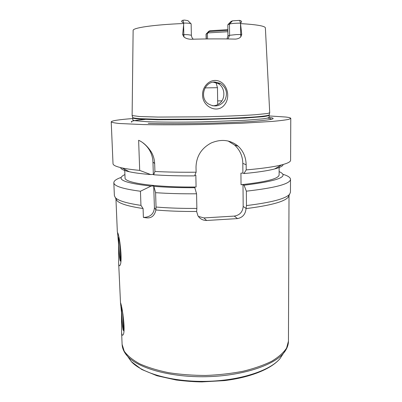 <?xml version="1.0" encoding="UTF-8"?>
<svg xmlns="http://www.w3.org/2000/svg" width="402" height="402" viewBox="0 0 402 402"><rect width="100%" height="100%" fill="white"/><g stroke="black" fill="none" stroke-linecap="round" stroke-linejoin="round"><path stroke-width="0.6" d="M118.66 263.003L118.665 244.788L117.52 232.472C119.726 235.381 123.077 264.421 119.545 265.667C119.047 266.089 118.756 265.199 118.66 263.003L120.489 302.6C122.494 307.128 126.067 334.062 122.69 335.137C122.067 335.575 121.69 334.333 121.56 331.429L121.53 312.615L120.499 302.651M121.886 308.686L121.881 308.686C121.223 309.565 122.61 329.635 123.223 327.937C123.62 327.479 123.233 317.665 122.595 312.153M121.59 307.359C121.188 311.716 122.62 330.861 123.319 330.253C123.796 330.484 123.58 321.359 122.922 313.942M119.228 239.336L119.017 239.145C118.319 240.135 119.605 260.28 120.258 258.476C120.856 257.828 119.962 241.19 119.228 239.336M118.791 237.22C118.153 240.115 119.54 261.486 120.339 260.803C120.896 261.099 120.625 249.793 119.886 242.341M282.948 174.292C287.887 175.795 290.41 177.473 290.515 179.317L290.46 192.236L289.611 194.241C285.706 198.739 271.325 202.518 246.461 205.578L246.044 208.608C245.491 214.226 242.642 217.557 237.507 218.593L206.603 220.487C202.859 220.442 199.98 218.884 197.955 215.809L196.623 211.482L196.869 208.417C182.071 208.522 168.463 208.06 156.046 207.035L155.886 209.98C154.519 216.025 151.152 218.613 145.775 217.753L143.393 217.407L143.082 208.527C128.409 206.362 119.67 203.693 116.861 200.533L115.962 198.834M143.082 208.527L140.951 205.377C126.59 203.246 118.037 200.653 115.299 197.588L114.379 195.618L113.826 182.709C113.861 180.86 116.314 179.091 121.193 177.398M288.998 195.513L288.164 197.241C284.289 201.754 270.25 205.543 246.044 208.608M143.393 217.407L145.504 217.281C151.072 216.407 154.041 213.206 154.413 207.673L153.715 185.96L155.589 192.669L156.046 207.035M196.623 211.482C181.794 211.573 168.217 211.07 155.886 209.98M140.951 205.377L140.449 191.241L151.067 186.091L153.715 185.96M198.332 216.382L203.945 217.929L234.271 216.095C239.718 215.221 242.687 212.005 243.18 206.447L242.999 184.644L244.044 185.216L246.351 191.171L246.461 205.578M202.588 94.947C202.246 87.716 208.02 80.48 215.13 80.44C226.452 80.485 231.441 96.299 224.617 104.666C217.572 114.208 202.261 106.731 202.588 94.947M214.849 82.023C204.08 81.666 199.231 97.862 208.256 103.837C214.733 107.505 220.256 106.334 224.834 100.319C227.974 93.38 226.497 87.736 220.412 83.395L214.849 82.023M212.673 105.816C215.387 105.791 217.773 104.912 219.834 103.173C225.869 98.339 224.969 87.023 218.06 83.521L213.216 82.169M227.823 24.763L230.949 21.512L232.456 20.849L239.698 20.371C241.924 21.06 242.18 21.939 240.461 23.009L241.733 34.487L236.306 34.587L229.592 35.296L227.954 35.873L227.823 24.763L229.462 24.06L229.592 35.296L228.029 38.959M227.954 35.873L226.999 38.949M206.206 33.999L208.784 31.25L209.899 30.758L207.447 33.466L207.538 38.934M208.005 32.894L227.904 31.723M207.447 33.466L206.07 34.145M191.126 23.864L191.131 23.834C190.809 23.361 188.367 23.095 183.804 23.035L183.543 22.909C181.207 21.814 181.016 20.919 182.975 20.226L184.644 20.105L187.885 20.638L190.89 23.623M183.603 24.542L183.835 34.602L182.659 34.607L183.804 23.035M240.386 23.587C256.913 24.597 265.25 26.055 265.38 27.954L269.722 112.756L267.576 113.5L254.516 114.791C241.592 115.655 221.834 116.424 200.94 116.841L158.021 117.067L139.303 116.505L132.117 115.54L133.127 30.492C132.338 27.899 153.147 24.738 183.704 23.502M182.659 34.607L184.01 37.054C185.689 38.381 187.975 39.115 190.88 39.26C206.945 38.818 221.753 38.768 235.306 39.105C237.667 38.964 239.497 38.225 240.788 36.899L241.733 34.487M209.899 30.758L227.879 29.658M209.241 31.537L227.889 30.406M240.27 23.13C234.868 23.195 231.266 23.507 229.462 24.06L232.456 20.849M139.7 170.393L138.625 140.288C143.253 142.318 147.464 146.192 151.252 151.906C153.318 155.433 154.458 159.308 154.664 163.529L154.921 171.473C167.443 172.121 181.176 172.363 196.116 172.202L194.568 175.88C179.377 175.986 165.75 175.619 153.68 174.78L153.348 174.433L150.685 174.553L139.7 170.393C132.358 169.699 126.494 168.885 122.107 167.946C116.072 166.614 113.042 165.197 113.012 163.684L111.223 121.836C111.801 120.695 118.987 119.6 132.781 118.55M196.116 172.202L196.01 166.981C196.417 156.172 201.472 148.177 211.176 142.991C221.321 138.735 230.336 139.816 238.22 146.243C243.316 151.072 245.964 157.247 246.155 164.77L246.195 169.91L243.949 173.569L242.898 173.061L240.934 173.151L241.034 184.739L242.999 184.644M269.109 115.932L285.757 117.032C289.048 117.424 290.721 117.876 290.777 118.389L290.596 160.277C290.626 161.785 287.651 163.323 281.671 164.88C273.953 166.845 262.129 168.518 246.195 169.91M290.777 118.389L288.817 119.339C285.571 120.012 280.204 120.695 272.712 121.384L241.582 123.258L201.085 124.509C179.84 124.881 159.614 124.901 143.343 124.585L119.263 123.494C114.475 122.992 111.796 122.434 111.223 121.836M150.685 174.553C141.579 173.82 134.469 172.89 129.354 171.76C123.67 170.468 120.766 169.086 120.645 167.614M196.869 208.417L196.563 193.789L194.819 187.709L194.06 187.111L196.081 187.005L195.839 175.257L194.809 175.307M196.081 187.005C155.006 187.427 124.017 182.799 125.047 177.86L124.705 169.312M151.067 186.091C123.871 183.046 115.153 179.197 124.916 174.553M194.819 187.709C179.679 187.784 166.086 187.337 154.051 186.352M140.449 191.241C122.836 188.93 113.962 186.086 113.826 182.709M153.348 174.433L152.946 162.016C152.805 158.061 151.78 154.338 149.881 150.845C148.157 147.735 145.866 145.097 143.011 142.931M154.921 171.473L153.68 174.78M196.563 193.789C181.709 193.915 168.051 193.543 155.589 192.669M290.515 179.317C290.179 183.905 275.46 187.86 246.351 191.171M279.119 171.589C289.988 176.483 278.295 181.026 244.044 185.216M279.129 166.348L279.114 174.9C278.762 178.714 266.069 181.99 241.034 184.739M283.119 164.493C283.053 165.971 280.209 167.463 274.576 168.971C267.742 170.755 257.531 172.287 243.949 173.569M242.898 173.061L242.818 163.358C242.632 156.011 239.873 149.901 234.547 145.022L228.045 140.966M267.722 118.108C270.647 118.51 271.596 118.967 270.571 119.484M269.109 117.419L269.702 117.495C277.455 118.58 272.164 119.841 253.828 121.278C227.743 123.253 174.398 124.273 148.258 123.303M216.045 82.651L217.452 87.681L205.06 87.902M145.504 217.281L145.775 217.753M154.413 207.673L155.896 209.779M234.271 216.095L237.507 218.593M203.945 217.929L206.603 220.487M243.18 206.447L246.074 208.402M289.018 195.467L288.445 341.162L286.601 348.047C283.586 352.67 278.616 357.066 271.702 361.247C263.712 365.187 254.164 368.523 243.069 371.252C231.291 373.533 218.904 374.935 205.904 375.458C192.895 375.433 180.458 374.508 168.604 372.679C157.408 370.378 147.745 367.413 139.605 363.78C132.534 359.875 127.404 355.669 124.208 351.167L122.107 344.358L121.56 331.429M286.345 349.097L283.41 353.363C273.003 365.75 241.295 376.051 205.924 376.704C170.564 377.408 138.479 368.332 127.605 356.353L124.509 352.207M283.159 353.745L279.887 358.755C269.797 370.8 239.592 380.724 206.015 381.352C172.443 382.016 141.876 373.257 131.333 361.609L127.866 356.725M217.658 100.892L221.879 100.847M208.784 31.25L206.231 33.989L206.316 38.949M182.975 20.226L183.543 22.909M191.131 23.834L191.372 35.235L187.829 34.683L183.835 34.602L184.01 37.054M239.698 20.371L240.461 23.009M240.512 24.607L240.788 36.899M152.946 162.016L154.664 163.529M242.818 163.358L246.155 164.77M267.581 118.113C270.596 118.525 271.501 119.002 270.3 119.54M131.73 122.198C129.851 121.273 134.333 120.344 145.182 119.419M237.798 145.876L237.291 145.931M269.149 114.816L269.099 115.007C268.089 115.63 263.029 116.329 254.059 117.012C241.25 117.917 221.678 118.711 200.98 119.128L158.468 119.304L139.906 118.67C135.982 118.364 133.6 118.012 132.755 117.625L132.695 117.434M269.657 112.902L269.109 115.324C268.672 115.756 266.601 116.208 262.908 116.686L244.511 118.093L200.99 119.615L157.438 119.766L139.007 119.067C135.293 118.731 133.213 118.354 132.76 117.942L132.117 115.54M269.109 115.324L269.109 117.389C268.672 117.851 266.606 118.339 262.913 118.846L244.532 120.329L201.035 121.901C179.724 122.288 159.639 122.193 146.866 121.68L134.394 120.655L132.836 120.007L132.76 117.942M123.319 330.253L123.881 331.092M120.339 260.803L120.791 261.481M116.861 200.533L115.299 197.588M288.164 197.241L289.611 194.241M115.937 198.789L117.349 232.13M122.107 344.358C122.293 348.534 124.128 352.534 127.605 356.353L131.333 361.609L141.71 369.453L156.966 375.749L176.187 380.016C186.468 381.247 195.06 381.875 201.965 381.9L224.477 380.604C250.325 377.463 271.139 369.051 279.887 358.755L283.41 353.363C286.737 349.413 288.415 345.348 288.445 341.162M218.06 83.515L220.412 83.395M206.065 34.13L206.151 38.949M191.372 35.235C191.739 38.29 193.357 39.155 193.372 39.19M129.354 171.76L122.107 167.946M149.881 150.845L151.252 151.901M274.576 168.971L281.671 164.88M234.547 145.022L238.215 146.243M217.462 87.681L217.713 104.605"/></g></svg>
